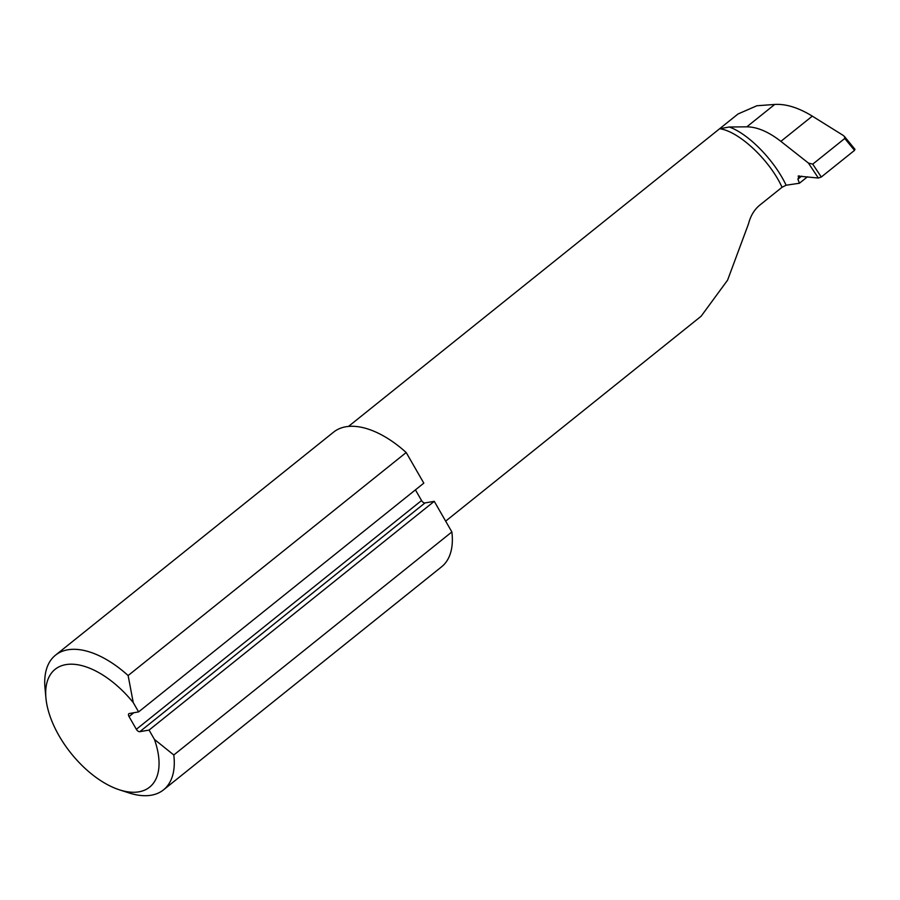<?xml version="1.0" encoding="UTF-8"?>
<svg xmlns="http://www.w3.org/2000/svg" width="900" height="900" viewBox="0 0 900 900"><rect width="100%" height="100%" fill="white"/><g stroke="black" fill="none" stroke-linecap="round" stroke-linejoin="round"><path stroke-width="1.35" d="M729.27 127.001C748.597 133.875 774.36 160.268 786.116 185.22L782.044 187.279C769.714 160.088 739.024 131.276 719.663 128.722L729.27 127.001L746.809 126.832C757.148 126.911 768.51 131.749 780.874 141.356L808.414 163.058L812.734 164.149L844.762 138.465L844.515 136.553L843.03 135.293L812.306 116.134C798.525 107.674 785.992 103.781 774.731 104.445L756.844 105.761L738.023 113.985L348.48 426.431M812.734 164.149L821.295 177.019L818.359 178.031L798.12 176.096M786.116 185.22L799.425 183.24L807.48 176.782M799.144 175.838L797.906 179.134L799.425 183.24M445.657 521.145L701.123 316.238L727.582 280.159L748.496 223.875C750.521 215.933 754.245 209.711 759.645 205.234L782.044 187.279M406.192 452.52L128.126 675.551L133.245 702.574A75.532 40.14 -128.7 0 0 73.035 664.234A75.532 40.14 -128.7 0 0 45.934 698.096L45 688.072A86.321 45.866 51.3 0 1 55.496 655.178L333.574 432.146A86.321 45.866 51.3 0 1 406.192 452.52L423.81 483.142L138.611 711.9L129.33 713.52A3.24 1.721 51.3 0 0 128.869 713.722A3.24 1.721 51.3 0 0 129.037 716.58L136.35 729.293L421.549 500.535L415.418 489.87M133.245 702.574L138.611 711.9M421.549 500.535A3.24 1.721 -128.7 0 0 424.98 502.942L434.261 501.322L451.868 531.945L173.801 754.988A86.321 45.866 51.3 0 1 163.519 789.851A86.321 45.866 51.3 0 1 129.116 792.956L119.543 789.863A75.532 40.14 -128.7 0 0 154.429 739.406L173.801 754.988M434.261 501.322L149.062 730.08L154.429 739.406M149.062 730.08L139.781 731.7A3.24 1.721 51.3 0 1 136.35 729.293M451.868 531.945A86.321 45.866 51.3 0 1 441.585 566.809L163.519 789.851M55.496 655.178A86.321 45.866 51.3 0 1 128.126 675.551M45.934 698.096A75.532 40.14 -128.7 0 0 119.543 789.863M821.295 177.019L854.516 150.379L844.762 138.465M854.359 149.153L854.516 150.379M818.359 178.031L808.414 163.058M424.98 502.942L139.781 731.7M133.819 712.744L129.037 716.58M746.809 126.832L774.731 104.445M780.874 141.356L812.306 116.134M801.653 176.13L797.906 179.134M844.515 136.553L855 149.366"/></g></svg>

